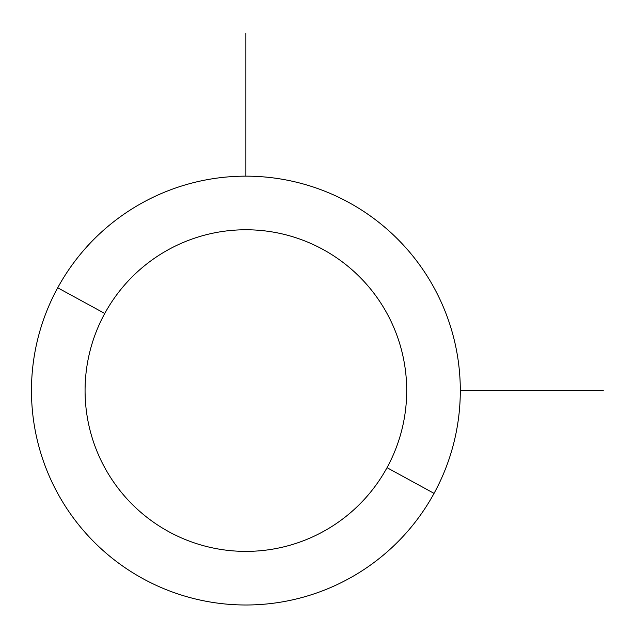 <?xml version="1.0" encoding="UTF-8"?>
<svg xmlns="http://www.w3.org/2000/svg" width="635" height="635" viewBox="0 0 635 635"><rect width="100%" height="100%" fill="white"/><g stroke="black" fill="none" stroke-linecap="round" stroke-linejoin="round"><path stroke-width="0.95" d="M434.054 493.371L387.017 467.678A160.814 160.814 0 0 0 322.985 249.452A160.814 160.814 0 0 0 104.759 313.476L57.714 287.782A214.416 214.416 0 0 1 348.686 202.406A214.416 214.416 0 0 1 434.054 493.371A214.416 214.416 0 0 1 143.089 578.747A214.416 214.416 0 0 1 57.714 287.782L104.759 313.476A160.814 160.814 0 0 0 168.791 531.701A160.814 160.814 0 0 0 387.017 467.678L434.054 493.371A214.416 214.416 0 0 0 348.686 202.406A214.416 214.416 0 0 0 57.714 287.782A214.416 214.416 0 0 0 143.089 578.747A214.416 214.416 0 0 0 434.054 493.371M387.017 467.678A160.814 160.814 0 0 1 168.791 531.701A160.814 160.814 0 0 1 104.759 313.476A160.814 160.814 0 0 1 322.985 249.452A160.814 160.814 0 0 1 387.017 467.678M460.304 390.581L603.25 390.581M245.888 176.157L245.888 33.211"/></g></svg>
